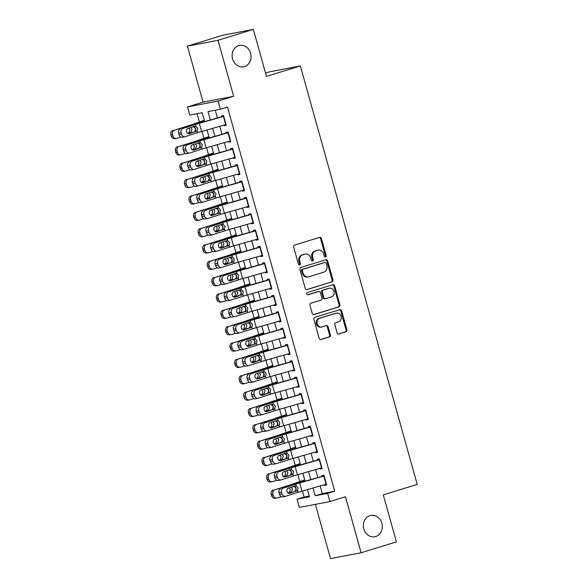 <?xml version="1.0" encoding="UTF-8"?>
<svg xmlns="http://www.w3.org/2000/svg" width="588" height="588" viewBox="0 0 588 588"><rect width="100%" height="100%" fill="white"/><g stroke="black" fill="none" stroke-linecap="round" stroke-linejoin="round"><path stroke-width="0.88" d="M325.524 257.022A1.169 1.014 79.2 0 0 326.178 255.604L321.423 238.552A1.668 1.448 79.2 0 0 319.585 237.376L294.632 245.078A1.668 1.448 79.2 0 0 293.691 247.107L298.454 264.159A1.169 1.014 79.2 0 0 300.394 263.556L299.777 261.351A5.336 4.638 79.2 0 1 302.783 254.847L304.863 254.207A5.336 4.638 79.2 0 1 305.29 254.097A5.336 4.638 79.2 0 1 310.729 257.97L311.346 260.175A1.169 1.014 79.2 0 0 313.286 259.58L312.669 257.375A5.336 4.638 79.2 0 1 315.675 250.87L317.755 250.231A5.336 4.638 79.2 0 1 318.189 250.12A5.336 4.638 79.2 0 1 323.62 253.994L324.238 256.199A1.169 1.014 79.2 0 0 325.524 257.022M324.995 257.022A1.169 1.014 79.2 0 0 325.355 255.758L320.592 238.713A1.668 1.448 79.2 0 0 319.24 237.486M299.211 264.975A1.169 1.014 79.2 0 0 299.564 263.718L298.954 261.506L299.777 261.351M312.103 260.999A1.169 1.014 79.2 0 0 312.463 259.734L311.846 257.529L312.669 257.375M369.911 515.595A10.871 9.445 79.2 0 0 363.656 528.34A10.871 9.445 79.2 0 0 374.872 536.741A10.871 9.445 79.2 0 0 375.747 536.521A10.871 9.445 79.2 0 0 381.994 523.776A10.871 9.445 79.2 0 0 370.785 515.375A10.871 9.445 79.2 0 0 369.911 515.595M238.691 45.636A10.871 9.445 79.2 0 0 232.444 58.381A10.871 9.445 79.2 0 0 243.653 66.775A10.871 9.445 79.2 0 0 244.534 66.562A10.871 9.445 79.2 0 0 250.782 53.817A10.871 9.445 79.2 0 0 239.573 45.416A10.871 9.445 79.2 0 0 238.691 45.636M337.115 332.786A1.668 1.448 79.2 0 0 338.953 333.962L345.95 331.801A1.668 1.448 79.2 0 0 346.891 329.772L341.599 310.839A1.668 1.448 79.2 0 0 339.768 309.663L314.815 317.358A1.668 1.448 79.2 0 0 313.874 319.394L319.159 338.32A1.668 1.448 79.2 0 0 320.997 339.504L329.449 336.895A1.668 1.448 79.2 0 0 330.39 334.859L328.126 326.759A1.668 1.448 79.2 0 0 326.296 325.583L322.099 326.877A4.461 3.873 79.2 0 1 321.739 326.965A4.461 3.873 79.2 0 1 317.138 323.518A4.461 3.873 79.2 0 1 319.703 318.292L336.13 313.22A4.461 3.873 79.2 0 1 336.49 313.132A4.461 3.873 79.2 0 1 341.091 316.579A4.461 3.873 79.2 0 1 338.526 321.805L335.792 322.65A1.668 1.448 79.2 0 0 334.851 324.686L337.115 332.786M320.181 485.945L322.312 493.575L334.719 491.208L327.656 493.383L329.941 501.557L299.343 507.407L297.065 499.234L309.464 496.86L307.436 489.584M253.332 29.4L218.023 40.293L187.432 46.136L222.742 35.243L253.332 29.4L266.46 76.396L300.358 65.937L417.193 484.409L383.295 494.868L396.415 541.864L361.106 552.757L345.472 496.764L329.941 501.557M187.432 46.136L203.066 102.128L233.656 96.278L218.023 40.293M233.656 96.278L218.119 101.07L220.404 109.243L207.998 111.617L210.335 119.981M334.719 491.208L227.468 107.067L220.404 109.243M332.014 281.902A1.668 1.448 79.2 0 0 332.955 279.873L327.67 260.94A1.668 1.448 79.2 0 0 325.833 259.756L300.88 267.459A1.668 1.448 79.2 0 0 299.946 269.488L305.231 288.421A1.668 1.448 79.2 0 0 307.061 289.597L331.191 282.064A1.668 1.448 79.2 0 0 332.132 280.028L326.84 261.094A1.668 1.448 79.2 0 0 325.487 259.867M334.638 285.886L339.923 304.819A1.668 1.448 79.2 0 1 338.982 306.855L314.029 314.551A1.668 1.448 79.2 0 1 312.199 313.375L309.935 305.268A1.668 1.448 79.2 0 1 310.868 303.239L320.989 300.115A1.668 1.448 79.2 0 0 321.93 298.087L320.431 292.706A1.668 1.448 79.2 0 0 318.593 291.53L308.061 294.786A1.169 1.014 79.2 0 1 307.428 292.537L332.801 284.71A1.668 1.448 79.2 0 1 334.638 285.886L333.808 286.047L339.092 304.981L339.923 304.819M315.366 504.342L330.515 558.6L361.106 552.757M224.013 125.119L224.197 125.773L226.262 125.376L223.521 115.571L221.456 115.961L221.727 116.946M228.578 141.465L228.761 142.12L230.827 141.723L228.085 131.918L226.02 132.307L226.292 133.292M233.142 157.812L233.326 158.466L235.391 158.069L232.65 148.264L230.584 148.654L230.856 149.639M237.706 174.158L237.89 174.812L239.955 174.416L237.214 164.611L235.149 165L235.421 165.985M242.271 190.505L242.447 191.159L244.52 190.762L241.778 180.957L239.713 181.347L239.985 182.331M246.835 206.851L247.011 207.505L249.084 207.108L246.343 197.303L244.277 197.693L244.549 198.678M251.399 223.197L251.576 223.852L253.649 223.455L250.907 213.65L248.842 214.039L249.114 215.024M255.956 239.544L256.14 240.198L258.213 239.801L255.471 229.996L253.406 230.386L253.678 231.371M260.521 255.89L260.704 256.544L262.777 256.147L260.036 246.343L257.97 246.732L258.242 247.717M265.085 272.237L265.269 272.891L267.342 272.494L264.6 262.689L262.535 263.079L262.807 264.063M269.649 288.583L269.833 289.237L271.899 288.84L269.164 279.035L267.099 279.425L267.371 280.41M274.214 304.929L274.398 305.584L276.463 305.187L273.729 295.382L271.663 295.771L271.935 296.756M278.778 321.276L278.962 321.93L281.027 321.533L278.293 311.728L276.228 312.118L276.5 313.103M283.342 337.622L283.526 338.276L285.592 337.88L282.857 328.075L280.785 328.464L281.064 329.449M287.907 353.969L288.091 354.623L290.156 354.226L287.422 344.421L285.349 344.811L285.628 345.795M292.471 370.315L292.655 370.969L294.72 370.572L291.986 360.767L289.913 361.157L290.193 362.142M297.036 386.661L297.219 387.316L299.285 386.919L296.55 377.114L294.478 377.503L294.757 378.488M301.6 403.008L301.784 403.662L303.849 403.265L301.115 393.46L299.042 393.85L299.321 394.835M306.164 419.354L306.348 420.008L308.413 419.611L305.679 409.807L303.606 410.196L303.878 411.181M310.729 435.701L310.912 436.355L312.978 435.958L310.236 426.153L308.171 426.543L308.443 427.527M315.293 452.047L315.477 452.701L317.542 452.304L314.8 442.499L312.735 442.889L313.007 443.874M319.857 468.393L320.041 469.048L322.106 468.651L319.365 458.846L317.299 459.235L317.571 460.22M215.281 110.221L217.442 117.953M219.78 126.324L222.007 134.299M224.337 142.671L226.571 150.646M228.901 159.017L231.128 166.992M233.465 175.364L235.692 183.338M238.03 191.71L240.257 199.685M242.594 208.056L244.821 216.031M247.158 224.403L249.386 232.378M251.723 240.749L253.95 248.724M256.287 257.096L258.514 265.07M260.851 273.442L263.079 281.417M265.416 289.788L267.643 297.763M269.98 306.135L272.207 314.11M274.545 322.481L276.772 330.456M279.109 338.828L281.336 346.802M283.673 355.174L285.9 363.149M288.238 371.52L290.465 379.495M292.802 387.867L295.029 395.842M297.366 404.213L299.593 412.188M301.931 420.56L304.158 428.534M306.495 436.906L308.722 444.881M311.059 453.252L313.286 461.227M315.624 469.599L317.851 477.574M324.422 484.74L324.605 485.394L326.671 484.997L323.929 475.192L321.864 475.582L322.136 476.567M197.09 113.697L199.398 121.973M202.029 131.381L203.963 138.32M206.594 147.728L208.527 154.666M211.158 164.074L213.091 171.012M215.722 180.42L217.656 187.359M220.287 196.767L222.22 203.705M224.844 213.113L226.784 220.052M229.408 229.46L231.349 236.398M233.973 245.806L235.913 252.744M238.537 262.152L240.477 269.091M243.101 278.499L245.042 285.437M247.666 294.845L249.606 301.784M252.23 311.192L254.17 318.13M256.794 327.538L258.735 334.476M261.359 343.884L263.299 350.823M265.923 360.231L267.856 367.169M270.487 376.577L272.42 383.516M275.052 392.924L276.985 399.862M279.616 409.27L281.549 416.208M284.18 425.616L286.113 432.555M288.745 441.963L290.678 448.901M293.309 458.309L295.242 465.248M297.873 474.656L299.806 481.594M302.438 491.002L304.128 497.051L309.244 496.074M300.358 65.937L269.76 71.787L265.533 73.088M304.128 497.051L297.065 499.234M204.69 121.591L202.213 112.72L189.806 115.094L187.528 106.92L218.119 101.07M203.066 102.128L187.528 106.92M313.081 487.966L315.256 495.757L327.656 493.383M212.672 128.346L214.899 136.328M217.237 144.692L219.464 152.674M221.801 161.038L224.028 169.021M226.365 177.385L228.592 185.367M230.93 193.731L233.157 201.713M235.494 210.078L237.721 218.06M240.058 226.424L242.285 234.406M244.623 242.77L246.85 250.753M249.187 259.117L251.414 267.099M253.744 275.463L255.978 283.445M258.308 291.81L260.535 299.792M262.873 308.156L265.1 316.138M267.437 324.502L269.664 332.485M272.001 340.849L274.228 348.831M276.566 357.195L278.793 365.177M281.13 373.542L283.357 381.524M285.695 389.888L287.922 397.87M290.259 406.235L292.486 414.217M294.823 422.581L297.05 430.563M299.388 438.927L301.615 446.909M303.952 455.274L306.179 463.256M308.516 471.62L310.743 479.602M305.099 481.212L302.871 473.237M300.534 464.865L298.307 456.891M295.97 448.519L293.743 440.544M291.405 432.173L289.178 424.191M286.841 415.826L284.614 407.844M282.277 399.48L280.05 391.498M277.712 383.133L275.485 375.151M273.148 366.787L270.921 358.805M268.584 350.441L266.357 342.459M264.019 334.094L261.792 326.112M259.455 317.748L257.228 309.766M254.891 301.401L252.664 293.419M250.326 285.055L248.099 277.073M245.762 268.709L243.535 260.727M241.198 252.362L238.971 244.38M236.633 236.016L234.406 228.034M232.069 219.669L229.842 211.687M227.505 203.323L225.278 195.341M222.94 186.977L220.713 178.995M218.376 170.63L216.149 162.648M213.819 154.284L211.584 146.302M209.254 137.937L207.027 129.955M322.312 493.575L315.256 495.757M224.197 125.773L226.196 125.156M228.761 142.12L230.761 141.502M233.326 158.466L235.325 157.849M237.89 174.812L239.889 174.195M242.447 191.159L244.454 190.541M247.011 207.505L249.018 206.888M251.576 223.852L253.582 223.234M256.14 240.198L258.147 239.581M260.704 256.544L262.711 255.927M265.269 272.891L267.275 272.273M269.833 289.237L271.84 288.62M274.398 305.584L276.404 304.966M278.962 321.93L280.968 321.313M283.526 338.276L285.533 337.659M288.091 354.623L290.097 354.005M292.655 370.969L294.661 370.352M297.219 387.316L299.226 386.698M301.784 403.662L303.79 403.045M306.348 420.008L308.355 419.391M310.912 436.355L312.919 435.737M315.477 452.701L317.483 452.084M320.041 469.048L322.04 468.43M324.605 485.394L326.605 484.777M318.189 250.12L317.358 250.282A5.336 4.638 79.2 0 0 316.925 250.385L317.755 250.231M311.846 257.529A5.336 4.638 79.2 0 1 314.845 251.025L316.925 250.385M305.29 254.097L304.466 254.259A5.336 4.638 79.2 0 0 304.033 254.361L304.863 254.207M298.954 261.506A5.336 4.638 79.2 0 1 301.953 255.008L304.033 254.361M306.583 289.649L331.191 282.064M326.222 263.299A1.169 1.014 79.2 0 0 324.936 262.476L303.033 269.231A1.169 1.014 79.2 0 0 302.379 270.656L303.026 272.986A5.336 4.638 79.2 0 0 308.465 276.86A5.336 4.638 79.2 0 0 308.898 276.75L323.87 272.134A5.336 4.638 79.2 0 0 326.869 265.629L326.222 263.299M324.304 262.601A1.169 1.014 79.2 0 0 324.113 262.638L324.936 262.476M308.465 276.86L307.634 277.014A5.336 4.638 79.2 0 1 302.203 273.141L301.548 270.818A1.169 1.014 79.2 0 1 302.203 269.392L324.113 262.638M313.551 314.602L338.159 307.01A1.668 1.448 79.2 0 0 339.092 304.981M318.042 291.641A1.668 1.448 79.2 0 0 317.77 291.692L307.656 294.809M331.492 296.874A4.461 3.873 79.2 0 0 334.058 291.648A4.461 3.873 79.2 0 0 329.456 288.201A4.461 3.873 79.2 0 0 329.096 288.296L323.312 290.075A1.668 1.448 79.2 0 0 322.371 292.111L323.87 297.484A1.668 1.448 79.2 0 0 325.708 298.66L331.492 296.874M329.456 288.201L328.633 288.363A4.461 3.873 79.2 0 0 328.273 288.451L329.096 288.296M324.877 298.822A1.668 1.448 79.2 0 1 323.047 297.646L321.54 292.265A1.668 1.448 79.2 0 1 322.481 290.237L328.273 288.451M333.808 286.047A1.668 1.448 79.2 0 0 332.455 284.82M336.49 313.132L335.667 313.286A4.461 3.873 79.2 0 0 335.307 313.382L336.13 313.22M321.739 326.965L320.916 327.119A4.461 3.873 79.2 0 1 316.315 323.679A4.461 3.873 79.2 0 1 318.88 318.446L335.307 313.382M320.511 339.555L328.626 337.049A1.668 1.448 79.2 0 0 329.567 335.02L327.303 326.913A1.668 1.448 79.2 0 0 325.95 325.686M338.467 334.013L345.127 331.963A1.668 1.448 79.2 0 0 346.06 329.927L340.775 310.993A1.668 1.448 79.2 0 0 339.423 309.766M204.315 120.261L190.784 124.965A8.497 0.404 164.4 0 1 187.432 126.03L174.511 130.139A3.396 3.138 81 0 0 172.416 134.314L170.807 134.571A3.396 3.138 -99 0 1 172.901 130.396M204.404 120.584L194.069 124.171A12.745 0.603 164.4 0 1 189.035 125.781L174.511 130.139M180.935 137.07L176.797 138.312A3.396 3.138 81 0 1 176.415 138.4L174.805 138.658A3.396 3.138 -99 0 1 171.262 136.203L170.807 134.571M190.784 127.574L192.063 129.286L190.894 132.432L187.498 133.278M171.262 136.203L172.872 135.953L172.416 134.314M172.872 135.953A3.396 3.138 81 0 0 176.415 138.4M187.719 133.439L190.453 132.616M178.833 133.777A2.72 2.514 -99 0 1 178.561 132.748M188.182 133.072L189.218 132.447L189.828 129.735L188.807 128.199M226.027 124.538L201.581 131.514A8.497 0.404 -15.6 0 0 197.634 132.697L185.11 136.673A3.396 2.72 78 0 1 184.897 136.732A3.396 2.72 78 0 1 181.596 134.233L181.141 132.594L178.649 133.123L179.105 134.755L181.596 134.233M221.676 116.747L198.781 123.274A12.745 0.603 -15.6 0 0 192.857 125.046L182.824 128.5A3.396 2.72 78 0 0 181.141 132.594M223.749 116.365L199.303 123.34A8.497 0.404 -15.6 0 0 195.348 124.524L182.824 128.5M188.425 133.755L194.716 131.705L195.804 128.574L193.283 126.567M178.649 133.123A3.396 2.72 -102 0 1 180.332 129.029M182.611 137.202A3.396 2.72 -102 0 1 182.405 137.261A3.396 2.72 -102 0 1 179.105 134.755M194.797 126.295L195.841 126.28L197.693 128.235L197.142 130.933L189.365 133.719A2.72 2.176 -102 0 1 189.204 133.763A2.72 2.176 -102 0 1 186.565 131.763A2.72 2.176 -102 0 1 187.91 128.485L195.025 126.244M208.88 136.607L195.348 141.311A8.497 0.404 164.4 0 1 191.997 142.377L179.075 146.486A3.396 3.138 81 0 0 176.981 150.66L175.371 150.918A3.396 3.138 -99 0 1 177.466 146.743M208.968 136.93L198.634 140.517A12.745 0.603 164.4 0 1 193.599 142.127L179.075 146.486M185.499 153.417L181.361 154.659A3.396 3.138 81 0 1 180.979 154.747L179.369 155.004A3.396 3.138 -99 0 1 175.827 152.549L175.371 150.918M195.341 143.92L196.627 145.633L195.459 148.779L192.063 149.624M175.827 152.549L177.436 152.299L176.981 150.66M177.436 152.299A3.396 3.138 81 0 0 180.979 154.747M192.283 149.786L195.018 148.962M183.397 150.124A2.72 2.514 -99 0 1 183.125 149.095M192.746 149.418L193.783 148.793L194.393 146.081L193.371 144.545M213.444 152.953L199.913 157.657A8.497 0.404 164.4 0 1 196.554 158.723L183.64 162.832A3.396 3.138 81 0 0 181.545 167.007L179.935 167.264A3.396 3.138 -99 0 1 182.03 163.089M213.532 153.277L203.198 156.864A12.745 0.603 164.4 0 1 198.163 158.473L183.64 162.832M190.064 169.763L185.926 171.005A3.396 3.138 81 0 1 185.543 171.093L183.934 171.351A3.396 3.138 -99 0 1 180.391 168.896L179.935 167.264M199.905 160.267L201.192 161.979L200.023 165.125L196.627 165.97M180.391 168.896L182.001 168.646L181.545 167.007M182.001 168.646A3.396 3.138 81 0 0 185.543 171.093M196.848 166.132L199.582 165.309M187.962 166.47A2.72 2.514 -99 0 1 187.69 165.441M197.311 165.765L198.347 165.14L198.957 162.428L197.936 160.892M218.008 169.3L204.477 174.004A8.497 0.404 164.4 0 1 201.118 175.07L188.204 179.178A3.396 3.138 81 0 0 186.109 183.353L184.5 183.61A3.396 3.138 -99 0 1 186.594 179.436M218.097 169.623L207.762 173.21A12.745 0.603 164.4 0 1 202.728 174.82L188.204 179.178M194.628 186.109L190.49 187.351A3.396 3.138 81 0 1 190.108 187.44L188.498 187.697A3.396 3.138 -99 0 1 184.955 185.242L184.5 183.61M204.47 176.613L205.756 178.326L204.587 181.471L201.192 182.317M184.955 185.242L186.565 184.992L186.109 183.353M186.565 184.992A3.396 3.138 81 0 0 190.108 187.44M201.405 182.478L204.146 181.655M192.526 182.817A2.72 2.514 -99 0 1 192.254 181.788M201.875 182.111L202.911 181.486L203.521 178.774L202.5 177.238M222.573 185.646L209.041 190.35A8.497 0.404 164.4 0 1 205.682 191.416L192.768 195.525A3.396 3.138 81 0 0 190.674 199.7L189.064 199.957A3.396 3.138 -99 0 1 191.159 195.782M222.661 185.97L212.327 189.556A12.745 0.603 164.4 0 1 207.292 191.166L192.768 195.525M199.185 202.456L195.047 203.698A3.396 3.138 81 0 1 194.672 203.786L193.062 204.043A3.396 3.138 -99 0 1 189.52 201.588L189.064 199.957M209.034 192.96L210.32 194.672L209.152 197.818L205.756 198.663M189.52 201.588L191.129 201.339L190.674 199.7M191.129 201.339A3.396 3.138 81 0 0 194.672 203.786M205.969 198.825L208.711 198.002M197.09 199.163A2.72 2.514 -99 0 1 196.818 198.134M206.439 198.457L207.476 197.833L208.086 195.12L207.064 193.584M230.592 140.885L206.145 147.86A8.497 0.404 -15.6 0 0 202.199 149.043L189.674 153.02A3.396 2.72 78 0 1 189.461 153.078A3.396 2.72 78 0 1 186.161 150.579L185.705 148.94L183.213 149.47L183.669 151.101L186.161 150.579M226.24 133.094L203.345 139.621A12.745 0.603 -15.6 0 0 197.421 141.392L187.388 144.846A3.396 2.72 78 0 0 185.705 148.94M228.313 132.712L203.867 139.687A8.497 0.404 -15.6 0 0 199.913 140.87L187.388 144.846M192.989 150.102L199.281 148.051L200.368 144.92L197.847 142.913M183.213 149.47A3.396 2.72 -102 0 1 184.897 145.376M187.175 153.549A3.396 2.72 -102 0 1 186.969 153.608A3.396 2.72 -102 0 1 183.669 151.101M199.361 142.641L200.405 142.627L202.257 144.582L201.706 147.279L193.93 150.065A2.72 2.176 -102 0 1 193.768 150.109A2.72 2.176 -102 0 1 191.129 148.11A2.72 2.176 -102 0 1 192.474 144.832L199.582 142.59M235.156 157.231L210.71 164.206A8.497 0.404 -15.6 0 0 206.763 165.39L194.238 169.366A3.396 2.72 78 0 1 194.025 169.425A3.396 2.72 78 0 1 190.725 166.926L190.269 165.287L187.778 165.816L188.234 167.455L190.725 166.926M230.805 149.44L207.909 155.967A12.745 0.603 -15.6 0 0 201.985 157.738L191.953 161.193A3.396 2.72 78 0 0 190.269 165.287M232.877 149.058L208.424 156.033A8.497 0.404 -15.6 0 0 204.477 157.216L191.953 161.193M197.553 166.448L203.845 164.397L204.925 161.266L202.404 159.26M187.778 165.816A3.396 2.72 -102 0 1 189.461 161.722M191.739 169.895A3.396 2.72 -102 0 1 191.534 169.954A3.396 2.72 -102 0 1 188.234 167.455M203.926 158.988L204.969 158.973L206.822 160.928L206.27 163.626L198.494 166.411A2.72 2.176 -102 0 1 198.332 166.455A2.72 2.176 -102 0 1 195.686 164.456A2.72 2.176 -102 0 1 197.039 161.178L204.146 158.936M239.72 173.578L215.274 180.553A8.497 0.404 -15.6 0 0 211.327 181.736L198.803 185.712A3.396 2.72 78 0 1 198.59 185.771A3.396 2.72 78 0 1 195.289 183.272L194.834 181.633L192.342 182.162L192.798 183.801L195.289 183.272M235.369 165.787L212.474 172.313A12.745 0.603 -15.6 0 0 206.55 174.085L196.517 177.539A3.396 2.72 78 0 0 194.834 181.633M237.442 165.404L212.988 172.38A8.497 0.404 -15.6 0 0 209.041 173.563L196.517 177.539M202.118 182.794L208.409 180.744L209.49 177.613L206.969 175.606M192.342 182.162A3.396 2.72 -102 0 1 194.025 178.068M196.304 186.242A3.396 2.72 -102 0 1 196.098 186.3A3.396 2.72 -102 0 1 192.798 183.801M208.49 175.334L209.534 175.32L211.386 177.275L210.835 179.972L203.058 182.758A2.72 2.176 -102 0 1 202.897 182.802A2.72 2.176 -102 0 1 200.251 180.803A2.72 2.176 -102 0 1 201.603 177.525L208.711 175.283M244.285 189.924L219.839 196.899A8.497 0.404 -15.6 0 0 215.884 198.083L203.367 202.059A3.396 2.72 78 0 1 203.154 202.118A3.396 2.72 78 0 1 199.854 199.619L199.398 197.98L196.906 198.509L197.362 200.148L199.854 199.619M239.933 182.133L217.038 188.66A12.745 0.603 -15.6 0 0 211.114 190.431L201.081 193.886A3.396 2.72 78 0 0 199.398 197.98M242.006 181.751L217.553 188.726A8.497 0.404 -15.6 0 0 213.606 189.909L201.081 193.886M206.682 199.141L212.974 197.09L214.054 193.959L211.533 191.953M196.906 198.509A3.396 2.72 -102 0 1 198.59 194.415M200.868 202.588A3.396 2.72 -102 0 1 200.662 202.647A3.396 2.72 -102 0 1 197.362 200.148M213.054 191.681L214.098 191.666L215.95 193.621L215.399 196.319L207.623 199.104A2.72 2.176 -102 0 1 207.461 199.148A2.72 2.176 -102 0 1 204.815 197.149A2.72 2.176 -102 0 1 206.16 193.871L213.275 191.629M227.137 201.993L213.606 206.697A8.497 0.404 164.4 0 1 210.247 207.762L197.333 211.871A3.396 3.138 81 0 0 195.238 216.046L193.628 216.303A3.396 3.138 -99 0 1 195.723 212.128M227.225 202.316L216.891 205.903A12.745 0.603 164.4 0 1 211.856 207.513L197.333 211.871M203.749 218.802L199.611 220.044A3.396 3.138 81 0 1 199.236 220.132L197.627 220.39A3.396 3.138 -99 0 1 194.084 217.935L193.628 216.303M213.598 209.306L214.885 211.019L213.716 214.164L210.32 215.01M194.084 217.935L195.694 217.685L195.238 216.046M195.694 217.685A3.396 3.138 81 0 0 199.236 220.132M210.533 215.171L213.275 214.348M201.655 215.509A2.72 2.514 -99 0 1 201.383 214.48M211.004 214.804L212.04 214.179L212.65 211.467L211.629 209.931M248.849 206.27L224.403 213.246A8.497 0.404 -15.6 0 0 220.449 214.429L207.924 218.405A3.396 2.72 78 0 1 207.718 218.464A3.396 2.72 78 0 1 204.418 215.965L203.963 214.326L201.471 214.855L201.927 216.494L204.418 215.965M244.498 198.479L221.602 205.006A12.745 0.603 -15.6 0 0 215.678 206.778L205.646 210.232A3.396 2.72 78 0 0 203.963 214.326M246.563 198.097L222.117 205.072A8.497 0.404 -15.6 0 0 218.17 206.256L205.646 210.232M211.246 215.487L217.538 213.437L218.618 210.306L216.097 208.299M201.471 214.855A3.396 2.72 -102 0 1 203.154 210.761M205.433 218.934A3.396 2.72 -102 0 1 205.227 218.993A3.396 2.72 -102 0 1 201.927 216.494M217.619 208.027L218.662 208.012L220.515 209.967L219.963 212.665L212.187 215.451A2.72 2.176 -102 0 1 212.018 215.495A2.72 2.176 -102 0 1 209.379 213.495A2.72 2.176 -102 0 1 210.724 210.217L217.839 207.976M231.701 218.339L218.17 223.043A8.497 0.404 164.4 0 1 214.811 224.109L201.897 228.218A3.396 3.138 81 0 0 199.802 232.392L198.193 232.65A3.396 3.138 -99 0 1 200.287 228.475M231.79 218.662L221.456 222.249A12.745 0.603 164.4 0 1 216.421 223.859L201.897 228.218M208.314 235.149L204.176 236.391A3.396 3.138 81 0 1 203.801 236.479L202.191 236.736A3.396 3.138 -99 0 1 198.648 234.281L198.193 232.65M218.163 225.652L219.449 227.365L218.28 230.511L214.885 231.356M198.648 234.281L200.258 234.031L199.802 232.392M200.258 234.031A3.396 3.138 81 0 0 203.801 236.479M215.098 231.518L217.839 230.694M206.219 231.856A2.72 2.514 -99 0 1 205.947 230.827M215.568 231.15L216.605 230.525L217.215 227.813L216.193 226.277M253.413 222.617L228.967 229.592A8.497 0.404 -15.6 0 0 225.013 230.775L212.489 234.752A3.396 2.72 78 0 1 212.283 234.81A3.396 2.72 78 0 1 208.983 232.311L208.527 230.672L206.035 231.202L206.491 232.841L208.983 232.311M249.062 214.826L226.167 221.353A12.745 0.603 -15.6 0 0 220.243 223.124L210.21 226.578A3.396 2.72 78 0 0 208.527 230.672M251.127 214.444L226.681 221.419A8.497 0.404 -15.6 0 0 222.734 222.602L210.21 226.578M215.811 231.834L222.102 229.783L223.183 226.652L220.662 224.645M206.035 231.202A3.396 2.72 -102 0 1 207.718 227.108M209.997 235.281A3.396 2.72 -102 0 1 209.791 235.34A3.396 2.72 -102 0 1 206.491 232.841M222.183 224.373L223.227 224.359L225.079 226.314L224.528 229.011L216.751 231.797A2.72 2.176 -102 0 1 216.582 231.841A2.72 2.176 -102 0 1 213.944 229.842A2.72 2.176 -102 0 1 215.289 226.564L222.404 224.322M236.266 234.685L222.734 239.389A8.497 0.404 164.4 0 1 219.375 240.455L206.461 244.564A3.396 3.138 81 0 0 204.367 248.739L202.757 248.996A3.396 3.138 -99 0 1 204.852 244.821M236.354 235.009L226.02 238.596A12.745 0.603 164.4 0 1 220.985 240.205L206.461 244.564M212.878 251.495L208.74 252.737A3.396 3.138 81 0 1 208.365 252.825L206.756 253.083A3.396 3.138 -99 0 1 203.213 250.628L202.757 248.996M222.727 241.999L224.013 243.711L222.845 246.857L219.449 247.702M203.213 250.628L204.822 250.378L204.367 248.739M204.822 250.378A3.396 3.138 81 0 0 208.365 252.825M219.662 247.864L222.404 247.041M210.783 248.209A2.72 2.514 -99 0 1 210.511 247.173M220.132 247.497L221.169 246.872L221.779 244.16L220.757 242.624M257.978 238.963L233.532 245.938A8.497 0.404 -15.6 0 0 229.577 247.122L217.053 251.098A3.396 2.72 78 0 1 216.847 251.157A3.396 2.72 78 0 1 213.547 248.658L213.091 247.019L210.6 247.548L211.055 249.187L213.547 248.658M253.626 231.172L230.731 237.699A12.745 0.603 -15.6 0 0 224.807 239.47L214.774 242.925A3.396 2.72 78 0 0 213.091 247.019M255.692 230.79L231.246 237.765A8.497 0.404 -15.6 0 0 227.299 238.949L214.774 242.925M220.375 248.18L226.659 246.129L227.747 242.998L225.226 240.992M210.6 247.548A3.396 2.72 -102 0 1 212.283 243.454M214.561 251.627A3.396 2.72 -102 0 1 214.355 251.686A3.396 2.72 -102 0 1 211.055 249.187M226.748 240.72L227.791 240.705L229.643 242.66L229.085 245.358L221.316 248.143A2.72 2.176 -102 0 1 221.147 248.187A2.72 2.176 -102 0 1 218.508 246.188A2.72 2.176 -102 0 1 219.853 242.91L226.968 240.668M240.83 251.032L227.299 255.736A8.497 0.404 164.4 0 1 223.94 256.802L211.026 260.91A3.396 3.138 81 0 0 208.931 265.085L207.321 265.342A3.396 3.138 -99 0 1 209.416 261.168M240.918 251.355L230.584 254.942A12.745 0.603 164.4 0 1 225.549 256.552L211.026 260.91M217.442 267.841L213.304 269.084A3.396 3.138 81 0 1 212.929 269.172L211.32 269.429A3.396 3.138 -99 0 1 207.777 266.974L207.321 265.342M227.291 258.345L228.578 260.058L227.409 263.204L224.013 264.049M207.777 266.974L209.387 266.724L208.931 265.085M209.387 266.724A3.396 3.138 81 0 0 212.929 269.172M224.226 264.21L226.968 263.387M215.348 264.556A2.72 2.514 -99 0 1 215.076 263.52M224.697 263.843L225.733 263.218L226.343 260.506L225.322 258.97M262.542 255.31L238.096 262.285A8.497 0.404 -15.6 0 0 234.142 263.468L221.617 267.444A3.396 2.72 78 0 1 221.411 267.503A3.396 2.72 78 0 1 218.111 265.004L217.656 263.365L215.164 263.894L215.62 265.533L218.111 265.004M258.191 247.519L235.296 254.045A12.745 0.603 -15.6 0 0 229.371 255.817L219.339 259.271A3.396 2.72 78 0 0 217.656 263.365M260.256 247.136L235.81 254.112A8.497 0.404 -15.6 0 0 231.863 255.295L219.339 259.271M224.939 264.526L231.224 262.476L232.311 259.345L229.79 257.338M215.164 263.894A3.396 2.72 -102 0 1 216.847 259.8M219.126 267.974A3.396 2.72 -102 0 1 218.92 268.032A3.396 2.72 -102 0 1 215.62 265.533M231.312 257.066L232.356 257.052L234.208 259.007L233.649 261.704L225.88 264.49A2.72 2.176 -102 0 1 225.711 264.534A2.72 2.176 -102 0 1 223.072 262.535A2.72 2.176 -102 0 1 224.418 259.257L231.532 257.015M245.394 267.378L231.856 272.082A8.497 0.404 164.4 0 1 228.504 273.148L215.59 277.257A3.396 3.138 81 0 0 213.488 281.431L211.886 281.689A3.396 3.138 -99 0 1 213.981 277.514M245.483 267.702L235.141 271.288A12.745 0.603 164.4 0 1 230.114 272.898L215.59 277.257M222.007 284.188L217.869 285.43A3.396 3.138 81 0 1 217.494 285.518L215.884 285.775A3.396 3.138 -99 0 1 212.341 283.32L211.886 281.689M231.856 274.692L233.142 276.404L231.973 279.55L228.578 280.395M212.341 283.32L213.951 283.071L213.488 281.431M213.951 283.071A3.396 3.138 81 0 0 217.494 285.518M228.791 280.557L231.532 279.734M219.912 280.902A2.72 2.514 -99 0 1 219.64 279.866M229.261 280.189L230.298 279.565L230.908 276.852L229.886 275.316M249.959 283.725L236.42 288.429A8.497 0.404 164.4 0 1 233.069 289.494L220.155 293.603A3.396 3.138 81 0 0 218.052 297.778L216.45 298.035A3.396 3.138 -99 0 1 218.545 293.86M250.047 284.048L239.706 287.635A12.745 0.603 164.4 0 1 234.678 289.245L220.155 293.603M226.571 300.534L222.433 301.776A3.396 3.138 81 0 1 222.058 301.864L220.449 302.122A3.396 3.138 -99 0 1 216.906 299.667L216.45 298.035M236.42 291.038L237.706 292.75L236.538 295.896L233.142 296.742M216.906 299.667L218.516 299.417L218.052 297.778M218.516 299.417A3.396 3.138 81 0 0 222.058 301.864M233.355 296.903L236.097 296.08M224.476 297.249A2.72 2.514 -99 0 1 224.204 296.212M233.826 296.536L234.862 295.911L235.465 293.199L234.45 291.663M254.523 300.071L240.984 304.775A8.497 0.404 164.4 0 1 237.633 305.848L224.719 309.95A3.396 3.138 81 0 0 222.617 314.124L221.014 314.382A3.396 3.138 -99 0 1 223.109 310.207M254.611 300.394L244.27 303.981A12.745 0.603 164.4 0 1 239.243 305.591L224.719 309.95M231.135 316.881L226.997 318.123A3.396 3.138 81 0 1 226.615 318.211L225.013 318.468A3.396 3.138 -99 0 1 221.47 316.013L221.014 314.382M240.984 307.384L242.271 309.097L241.102 312.243L237.706 313.088M221.47 316.013L223.072 315.763L222.617 314.124M223.072 315.763A3.396 3.138 81 0 0 226.615 318.211M237.919 313.25L240.661 312.426M229.041 313.595A2.72 2.514 -99 0 1 228.769 312.559M238.39 312.882L239.426 312.257L240.029 309.545L239.015 308.009M259.087 316.418L245.549 321.121A8.497 0.404 164.4 0 1 242.197 322.195L229.283 326.296A3.396 3.138 81 0 0 227.181 330.471L225.579 330.728A3.396 3.138 -99 0 1 227.674 326.553M259.176 316.741L248.834 320.328A12.745 0.603 164.4 0 1 243.807 321.937L229.283 326.296M235.7 333.227L231.562 334.469A3.396 3.138 81 0 1 231.18 334.557L229.577 334.815A3.396 3.138 -99 0 1 226.035 332.36L225.579 330.728M245.549 323.731L246.835 325.443L245.666 328.589L242.271 329.434M226.035 332.36L227.637 332.11L227.181 330.471M227.637 332.11A3.396 3.138 81 0 0 231.18 334.557M242.484 329.596L245.225 328.773M233.598 329.941A2.72 2.514 -99 0 1 233.333 328.905M242.947 329.229L243.991 328.604L244.593 325.892L243.579 324.356M263.652 332.764L250.113 337.468A8.497 0.404 164.4 0 1 246.762 338.541L233.848 342.642A3.396 3.138 81 0 0 231.745 346.817L230.136 347.074A3.396 3.138 -99 0 1 232.238 342.9M263.74 333.087L253.399 336.674A12.745 0.603 164.4 0 1 248.371 338.284L233.848 342.642M240.264 349.573L236.126 350.815A3.396 3.138 81 0 1 235.744 350.904L234.142 351.161A3.396 3.138 -99 0 1 230.599 348.706L230.136 347.074M250.113 340.077L251.399 341.79L250.231 344.935L246.835 345.781M230.599 348.706L232.201 348.456L231.745 346.817M232.201 348.456A3.396 3.138 81 0 0 235.744 350.904M247.048 345.942L249.79 345.119M238.162 346.288A2.72 2.514 -99 0 1 237.897 345.252M247.511 345.575L248.555 344.95L249.158 342.238L248.143 340.702M268.216 349.11L254.678 353.814A8.497 0.404 164.4 0 1 251.326 354.887L238.412 358.989A3.396 3.138 81 0 0 236.31 363.163L234.7 363.421A3.396 3.138 -99 0 1 236.802 359.246M268.304 349.434L257.963 353.021A12.745 0.603 164.4 0 1 252.936 354.63L238.412 358.989M244.829 365.92L240.69 367.162A3.396 3.138 81 0 1 240.308 367.25L238.706 367.507A3.396 3.138 -99 0 1 235.163 365.052L234.7 363.421M254.678 356.424L255.964 358.136L254.795 361.282L251.399 362.127M235.163 365.052L236.766 364.803L236.31 363.163M236.766 364.803A3.396 3.138 81 0 0 240.308 367.25M251.613 362.289L254.347 361.466M242.726 362.634A2.72 2.514 -99 0 1 242.462 361.598M252.076 361.921L253.119 361.297L253.722 358.584L252.708 357.048M272.773 365.457L259.242 370.161A8.497 0.404 164.4 0 1 255.89 371.234L242.976 375.335A3.396 3.138 81 0 0 240.874 379.51L239.265 379.767A3.396 3.138 -99 0 1 241.367 375.592M272.869 365.78L262.527 369.367A12.745 0.603 164.4 0 1 257.5 370.977L242.976 375.335M249.393 382.266L245.255 383.508A3.396 3.138 81 0 1 244.873 383.596L243.263 383.854A3.396 3.138 -99 0 1 239.72 381.399L239.265 379.767M259.242 372.77L260.528 374.483L259.359 377.628L255.964 378.474M239.72 381.399L241.33 381.149L240.874 379.51M241.33 381.149A3.396 3.138 81 0 0 244.873 383.596M256.177 378.635L258.911 377.812M247.291 378.981A2.72 2.514 -99 0 1 247.026 377.944M256.64 378.268L257.676 377.643L258.286 374.931L257.272 373.395M277.338 381.803L263.806 386.507A8.497 0.404 164.4 0 1 260.455 387.58L247.533 391.681A3.396 3.138 81 0 0 245.439 395.856L243.829 396.114A3.396 3.138 -99 0 1 245.931 391.939M277.433 382.126L267.092 385.713A12.745 0.603 164.4 0 1 262.064 387.323L247.533 391.681M253.957 398.613L249.819 399.855A3.396 3.138 81 0 1 249.437 399.943L247.827 400.2A3.396 3.138 -99 0 1 244.285 397.745L243.829 396.114M263.806 389.116L265.092 390.829L263.924 393.975L260.528 394.82M244.285 397.745L245.894 397.495L245.439 395.856M245.894 397.495A3.396 3.138 81 0 0 249.437 399.943M260.741 394.982L263.475 394.158M251.855 395.327A2.72 2.514 -99 0 1 251.59 394.291M261.204 394.614L262.241 393.989L262.851 391.277L261.836 389.741M281.902 398.15L268.371 402.853A8.497 0.404 164.4 0 1 265.019 403.927L252.098 408.028A3.396 3.138 81 0 0 250.003 412.203L248.393 412.46A3.396 3.138 -99 0 1 250.495 408.285M281.997 398.473L271.656 402.06A12.745 0.603 164.4 0 1 266.629 403.669L252.098 408.028M258.522 414.959L254.383 416.201A3.396 3.138 81 0 1 254.001 416.289L252.392 416.547A3.396 3.138 -99 0 1 248.849 414.092L248.393 412.46M268.371 405.463L269.657 407.175L268.481 410.321L265.092 411.166M248.849 414.092L250.459 413.842L250.003 412.203M250.459 413.842A3.396 3.138 81 0 0 254.001 416.289M265.306 411.328L268.04 410.505M256.419 411.673A2.72 2.514 -99 0 1 256.147 410.637M265.769 410.961L266.805 410.336L267.415 407.624L266.401 406.087M286.466 414.496L272.935 419.2A8.497 0.404 164.4 0 1 269.583 420.273L256.662 424.374A3.396 3.138 81 0 0 254.567 428.549L252.958 428.806A3.396 3.138 -99 0 1 255.06 424.632M286.562 414.819L276.22 418.406A12.745 0.603 164.4 0 1 271.193 420.016L256.662 424.374M263.086 431.305L258.948 432.548A3.396 3.138 81 0 1 258.566 432.636L256.956 432.893A3.396 3.138 -99 0 1 253.413 430.438L252.958 428.806M272.935 421.809L274.214 423.522L273.045 426.668L269.657 427.513M253.413 430.438L255.023 430.188L254.567 428.549M255.023 430.188A3.396 3.138 81 0 0 258.566 432.636M269.87 427.674L272.604 426.851M260.984 428.02A2.72 2.514 -99 0 1 260.712 426.984M270.333 427.307L271.369 426.682L271.979 423.97L270.965 422.434M291.031 430.842L277.499 435.546A8.497 0.404 164.4 0 1 274.148 436.619L261.226 440.721A3.396 3.138 81 0 0 259.132 444.895L257.522 445.153A3.396 3.138 -99 0 1 259.624 440.978M291.119 431.166L280.785 434.76A12.745 0.603 164.4 0 1 275.757 436.362L261.226 440.721M267.65 447.652L263.512 448.894A3.396 3.138 81 0 1 263.13 448.982L261.52 449.239A3.396 3.138 -99 0 1 257.978 446.784L257.522 445.153M277.499 438.156L278.778 439.868L277.609 443.014L274.214 443.859M257.978 446.784L259.587 446.535L259.132 444.895M259.587 446.535A3.396 3.138 81 0 0 263.13 448.982M274.434 444.021L277.168 443.198M265.548 444.366A2.72 2.514 -99 0 1 265.276 443.33M274.897 443.653L275.934 443.029L276.544 440.316L275.529 438.78M295.595 447.189L282.064 451.893A8.497 0.404 164.4 0 1 278.712 452.966L265.791 457.067A3.396 3.138 81 0 0 263.696 461.242L262.086 461.499A3.396 3.138 -99 0 1 264.181 457.324M295.683 447.512L285.349 451.106A12.745 0.603 164.4 0 1 280.314 452.709L265.791 457.067M272.215 463.998L268.077 465.24A3.396 3.138 81 0 1 267.694 465.329L266.085 465.586A3.396 3.138 -99 0 1 262.542 463.131L262.086 461.499M282.064 454.502L283.342 456.215L282.174 459.36L278.778 460.206M262.542 463.131L264.152 462.881L263.696 461.242M264.152 462.881A3.396 3.138 81 0 0 267.694 465.329M278.999 460.367L281.733 459.544M270.113 460.713A2.72 2.514 -99 0 1 269.841 459.676M279.462 460L280.498 459.375L281.108 456.663L280.094 455.127M267.106 271.656L242.66 278.631A8.497 0.404 -15.6 0 0 238.706 279.815L226.182 283.791A3.396 2.72 78 0 1 225.976 283.85A3.396 2.72 78 0 1 222.676 281.351L222.22 279.712L219.728 280.241L220.184 281.88L222.676 281.351M262.748 263.865L239.86 270.392A12.745 0.603 -15.6 0 0 233.936 272.163L223.903 275.618A3.396 2.72 78 0 0 222.22 279.712M264.82 263.483L240.374 270.458A8.497 0.404 -15.6 0 0 236.427 271.641L223.903 275.618M229.504 280.873L235.788 278.822L236.876 275.691L234.355 273.685M219.728 280.241A3.396 2.72 -102 0 1 221.411 276.147M223.69 284.32A3.396 2.72 -102 0 1 223.484 284.379A3.396 2.72 -102 0 1 220.184 281.88M235.869 273.413L236.92 273.398L238.772 275.353L238.214 278.05L230.445 280.836A2.72 2.176 -102 0 1 230.275 280.88A2.72 2.176 -102 0 1 227.637 278.881A2.72 2.176 -102 0 1 228.982 275.603L236.097 273.361M271.671 288.002L247.225 294.978A8.497 0.404 -15.6 0 0 243.27 296.161L230.746 300.137A3.396 2.72 78 0 1 230.54 300.196A3.396 2.72 78 0 1 227.24 297.697L226.784 296.058L224.293 296.587L224.748 298.226L227.24 297.697M267.312 280.211L244.424 286.738A12.745 0.603 -15.6 0 0 238.493 288.51L228.467 291.964A3.396 2.72 78 0 0 226.784 296.058M269.385 279.829L244.939 286.804A8.497 0.404 -15.6 0 0 240.992 287.988L228.467 291.964M234.068 297.219L240.352 295.169L241.44 292.038L238.919 290.031M224.293 296.587A3.396 2.72 -102 0 1 225.976 292.493M228.254 300.666A3.396 2.72 -102 0 1 228.048 300.725A3.396 2.72 -102 0 1 224.748 298.226M240.433 289.759L241.484 289.744L243.336 291.699L242.778 294.397L235.009 297.183A2.72 2.176 -102 0 1 234.84 297.227A2.72 2.176 -102 0 1 232.201 295.227A2.72 2.176 -102 0 1 233.546 291.949L240.661 289.708M276.235 304.349L251.789 311.324A8.497 0.404 -15.6 0 0 247.835 312.507L235.31 316.484A3.396 2.72 78 0 1 235.104 316.542A3.396 2.72 78 0 1 231.804 314.043L231.349 312.404L228.857 312.934L229.313 314.573L231.804 314.043M271.876 296.558L248.981 303.085A12.745 0.603 -15.6 0 0 243.057 304.856L233.032 308.31A3.396 2.72 78 0 0 231.349 312.404M273.949 296.176L249.503 303.151A8.497 0.404 -15.6 0 0 245.556 304.334L233.032 308.31M238.632 313.566L244.917 311.515L246.004 308.384L243.483 306.377M228.857 312.934A3.396 2.72 -102 0 1 230.533 308.84M232.819 317.013A3.396 2.72 -102 0 1 232.613 317.072A3.396 2.72 -102 0 1 229.313 314.573M244.998 306.105L246.049 306.091L247.901 308.046L247.342 310.743L239.573 313.529A2.72 2.176 -102 0 1 239.404 313.573A2.72 2.176 -102 0 1 236.766 311.574A2.72 2.176 -102 0 1 238.111 308.296L245.225 306.054M280.799 320.695L256.346 327.67A8.497 0.404 -15.6 0 0 252.399 328.854L239.875 332.83A3.396 2.72 78 0 1 239.669 332.889A3.396 2.72 78 0 1 236.369 330.39L235.913 328.751L233.421 329.28L233.877 330.919L236.369 330.39M276.441 312.904L253.546 319.431A12.745 0.603 -15.6 0 0 247.621 321.202L237.596 324.657A3.396 2.72 78 0 0 235.913 328.751M278.514 312.522L254.067 319.497A8.497 0.404 -15.6 0 0 250.12 320.68L237.596 324.657M243.197 329.912L249.481 327.861L250.569 324.73L248.048 322.724M233.421 329.28A3.396 2.72 -102 0 1 235.097 325.186M237.383 333.359A3.396 2.72 -102 0 1 237.177 333.418A3.396 2.72 -102 0 1 233.877 330.919M249.562 322.452L250.613 322.437L252.458 324.392L251.907 327.09L244.138 329.875A2.72 2.176 -102 0 1 243.969 329.919A2.72 2.176 -102 0 1 241.33 327.92A2.72 2.176 -102 0 1 242.675 324.642L249.79 322.4M285.364 337.042L260.91 344.017A8.497 0.404 -15.6 0 0 256.963 345.2L244.439 349.176A3.396 2.72 78 0 1 244.233 349.235A3.396 2.72 78 0 1 240.933 346.736L240.477 345.097L237.978 345.626L238.441 347.265L240.933 346.736M281.005 329.251L258.11 335.777A12.745 0.603 -15.6 0 0 252.186 337.549L242.16 341.003A3.396 2.72 78 0 0 240.477 345.097M283.078 328.868L258.632 335.844A8.497 0.404 -15.6 0 0 254.685 337.027L242.16 341.003M247.761 346.259L254.045 344.208L255.133 341.077L252.612 339.07M237.978 345.626A3.396 2.72 -102 0 1 239.661 341.532M241.947 349.706A3.396 2.72 -102 0 1 241.741 349.764A3.396 2.72 -102 0 1 238.441 347.265M254.126 338.798L255.17 338.784L257.022 340.739L256.471 343.436L248.702 346.222A2.72 2.176 -102 0 1 248.533 346.266A2.72 2.176 -102 0 1 245.894 344.267A2.72 2.176 -102 0 1 247.239 340.989L254.354 338.747M289.928 353.388L265.475 360.363A8.497 0.404 -15.6 0 0 261.528 361.546L249.003 365.523A3.396 2.72 78 0 1 248.797 365.582A3.396 2.72 78 0 1 245.497 363.083L245.042 361.444L242.543 361.973L243.006 363.612L245.497 363.083M285.57 345.597L262.674 352.124A12.745 0.603 -15.6 0 0 256.75 353.895L246.725 357.35A3.396 2.72 78 0 0 245.042 361.444M287.642 345.215L263.196 352.19A8.497 0.404 -15.6 0 0 259.249 353.373L246.725 357.35M252.326 362.605L258.61 360.554L259.698 357.423L257.176 355.417M242.543 361.973A3.396 2.72 -102 0 1 244.226 357.879M246.512 366.052A3.396 2.72 -102 0 1 246.299 366.111A3.396 2.72 -102 0 1 243.006 363.612M258.691 355.145L259.734 355.13L261.587 357.085L261.035 359.782L253.266 362.568A2.72 2.176 -102 0 1 253.097 362.612A2.72 2.176 -102 0 1 250.459 360.613A2.72 2.176 -102 0 1 251.804 357.335L258.918 355.093M294.485 369.734L270.039 376.71A8.497 0.404 -15.6 0 0 266.092 377.893L253.568 381.869A3.396 2.72 78 0 1 253.362 381.928A3.396 2.72 78 0 1 250.062 379.429L249.606 377.79L247.107 378.319L247.563 379.958L250.062 379.429M290.134 361.943L267.239 368.47A12.745 0.603 -15.6 0 0 261.315 370.242L251.289 373.696A3.396 2.72 78 0 0 249.606 377.79M292.207 361.561L267.76 368.536A8.497 0.404 -15.6 0 0 263.806 369.72L251.289 373.696M256.89 378.951L263.174 376.901L264.262 373.77L261.741 371.763M247.107 378.319A3.396 2.72 -102 0 1 248.79 374.225M251.076 382.398A3.396 2.72 -102 0 1 250.863 382.457A3.396 2.72 -102 0 1 247.563 379.958M263.255 371.491L264.299 371.476L266.151 373.431L265.6 376.129L257.831 378.915A2.72 2.176 -102 0 1 257.662 378.959A2.72 2.176 -102 0 1 255.023 376.959A2.72 2.176 -102 0 1 256.368 373.681L263.483 371.44M299.049 386.081L274.603 393.056A8.497 0.404 -15.6 0 0 270.656 394.239L258.132 398.216A3.396 2.72 78 0 1 257.926 398.274A3.396 2.72 78 0 1 254.626 395.775L254.17 394.136L251.671 394.666L252.127 396.305L254.626 395.775M294.698 378.29L271.803 384.817A12.745 0.603 -15.6 0 0 265.879 386.588L255.846 390.042A3.396 2.72 78 0 0 254.17 394.136M296.771 377.908L272.325 384.883A8.497 0.404 -15.6 0 0 268.371 386.066L255.846 390.042M261.454 395.298L267.738 393.247L268.826 390.116L266.305 388.109M251.671 394.666A3.396 2.72 -102 0 1 253.354 390.572M255.64 398.745A3.396 2.72 -102 0 1 255.427 398.804A3.396 2.72 -102 0 1 252.127 396.305M267.819 387.837L268.863 387.823L270.715 389.778L270.164 392.475L262.395 395.261A2.72 2.176 -102 0 1 262.226 395.305A2.72 2.176 -102 0 1 259.587 393.306A2.72 2.176 -102 0 1 260.932 390.028L268.047 387.786M303.614 402.427L279.168 409.402A8.497 0.404 -15.6 0 0 275.221 410.586L262.696 414.562A3.396 2.72 78 0 1 262.491 414.621A3.396 2.72 78 0 1 259.19 412.122L258.735 410.483L256.236 411.012L256.691 412.651L259.19 412.122M299.263 394.636L276.367 401.163A12.745 0.603 -15.6 0 0 270.443 402.934L260.411 406.389A3.396 2.72 78 0 0 258.735 410.483M301.335 394.254L276.889 401.229A8.497 0.404 -15.6 0 0 272.935 402.412L260.411 406.389M266.019 411.644L272.303 409.593L273.391 406.462L270.87 404.456M256.236 411.012A3.396 2.72 -102 0 1 257.919 406.918M260.205 415.091A3.396 2.72 -102 0 1 259.992 415.15A3.396 2.72 -102 0 1 256.691 412.651M272.384 404.184L273.427 404.169L275.28 406.124L274.728 408.822L266.959 411.607A2.72 2.176 -102 0 1 266.79 411.651A2.72 2.176 -102 0 1 264.152 409.652A2.72 2.176 -102 0 1 265.497 406.374L272.611 404.132M308.178 418.774L283.732 425.749A8.497 0.404 -15.6 0 0 279.785 426.932L267.261 430.908A3.396 2.72 78 0 1 267.055 430.967A3.396 2.72 78 0 1 263.755 428.468L263.292 426.829L260.8 427.358L261.256 428.997L263.755 428.468M303.827 410.983L280.932 417.509A12.745 0.603 -15.6 0 0 275.008 419.288L264.975 422.735A3.396 2.72 78 0 0 263.292 426.829M305.9 410.6L281.454 417.576A8.497 0.404 -15.6 0 0 277.499 418.759L264.975 422.735M270.583 427.99L276.867 425.94L277.955 422.809L275.434 420.802M260.8 427.358A3.396 2.72 -102 0 1 262.483 423.264M264.769 431.438A3.396 2.72 -102 0 1 264.556 431.496A3.396 2.72 -102 0 1 261.256 428.997M276.948 420.53L277.992 420.516L279.844 422.471L279.293 425.168L271.524 427.954A2.72 2.176 -102 0 1 271.355 427.998A2.72 2.176 -102 0 1 268.716 425.999A2.72 2.176 -102 0 1 270.061 422.721L277.176 420.479M312.743 435.12L288.296 442.095A8.497 0.404 -15.6 0 0 284.349 443.279L271.825 447.255A3.396 2.72 78 0 1 271.612 447.314A3.396 2.72 78 0 1 268.319 444.815L267.856 443.176L265.364 443.705L265.82 445.344L268.319 444.815M308.391 427.329L285.496 433.856A12.745 0.603 -15.6 0 0 279.572 435.635L269.539 439.082A3.396 2.72 78 0 0 267.856 443.176M310.464 426.947L286.018 433.922A8.497 0.404 -15.6 0 0 282.064 435.105L269.539 439.082M275.14 444.337L281.431 442.286L282.519 439.155L279.998 437.149M265.364 443.705A3.396 2.72 -102 0 1 267.048 439.611M269.333 447.784A3.396 2.72 -102 0 1 269.12 447.843A3.396 2.72 -102 0 1 265.82 445.344M281.512 436.877L282.556 436.862L284.408 438.817L283.857 441.514L276.081 444.3A2.72 2.176 -102 0 1 275.919 444.344A2.72 2.176 -102 0 1 273.28 442.345A2.72 2.176 -102 0 1 274.625 439.067L281.74 436.825M317.307 451.466L292.861 458.442A8.497 0.404 -15.6 0 0 288.914 459.625L276.389 463.601A3.396 2.72 78 0 1 276.176 463.66A3.396 2.72 78 0 1 272.876 461.161L272.42 459.522L269.929 460.051L270.384 461.69L272.876 461.161M312.956 443.675L290.06 450.202A12.745 0.603 -15.6 0 0 284.136 451.981L274.104 455.428A3.396 2.72 78 0 0 272.42 459.522M315.028 443.293L290.582 450.268A8.497 0.404 -15.6 0 0 286.628 451.452L274.104 455.428M279.704 460.683L285.996 458.633L287.084 455.502L284.563 453.495M269.929 460.051A3.396 2.72 -102 0 1 271.612 455.957M273.898 464.13A3.396 2.72 -102 0 1 273.685 464.189A3.396 2.72 -102 0 1 270.384 461.69M286.077 453.223L287.12 453.208L288.973 455.163L288.421 457.861L280.645 460.647A2.72 2.176 -102 0 1 280.483 460.691A2.72 2.176 -102 0 1 277.845 458.691A2.72 2.176 -102 0 1 279.19 455.413L286.305 453.172M300.159 463.535L286.628 468.239A8.497 0.404 164.4 0 1 283.276 469.312L270.355 473.413A3.396 3.138 81 0 0 268.26 477.588L266.651 477.846A3.396 3.138 -99 0 1 268.745 473.671M300.248 463.858L289.913 467.453A12.745 0.603 164.4 0 1 284.879 469.055L270.355 473.413M276.779 480.345L272.641 481.587A3.396 3.138 81 0 1 272.259 481.675L270.649 481.932A3.396 3.138 -99 0 1 267.106 479.477L266.651 477.846M286.628 470.848L287.907 472.561L286.738 475.707L283.342 476.552M267.106 479.477L268.716 479.227L268.26 477.588M268.716 479.227A3.396 3.138 81 0 0 272.259 481.675M283.563 476.714L286.297 475.89M274.677 477.059A2.72 2.514 -99 0 1 274.405 476.023M284.026 476.346L285.062 475.721L285.672 473.009L284.658 471.473M321.871 467.813L297.425 474.788A8.497 0.404 -15.6 0 0 293.478 475.971L280.954 479.948A3.396 2.72 78 0 1 280.741 480.006A3.396 2.72 78 0 1 277.44 477.507L276.985 475.868L274.493 476.398L274.949 478.037L277.44 477.507M317.52 460.022L294.625 466.549A12.745 0.603 -15.6 0 0 288.701 468.327L278.668 471.774A3.396 2.72 78 0 0 276.985 475.868M319.593 459.64L295.147 466.615A8.497 0.404 -15.6 0 0 291.192 467.798L278.668 471.774M284.269 477.03L290.56 474.979L291.648 471.848L289.127 469.841M274.493 476.398A3.396 2.72 -102 0 1 276.176 472.304M278.455 480.477A3.396 2.72 -102 0 1 278.249 480.536A3.396 2.72 -102 0 1 274.949 478.037M290.641 469.569L291.685 469.555L293.537 471.51L292.986 474.207L285.209 476.993A2.72 2.176 -102 0 1 285.048 477.037A2.72 2.176 -102 0 1 282.409 475.038A2.72 2.176 -102 0 1 283.754 471.76L290.869 469.518M304.724 479.881L291.192 484.585A8.497 0.404 164.4 0 1 287.841 485.659L274.919 489.76A3.396 3.138 81 0 0 272.825 493.935L271.215 494.192A3.396 3.138 -99 0 1 273.31 490.017M304.812 480.205L294.478 483.799A12.745 0.603 164.4 0 1 289.443 485.401L274.919 489.76M281.343 496.691L277.205 497.933A3.396 3.138 81 0 1 276.823 498.021L275.213 498.279A3.396 3.138 -99 0 1 271.671 495.824L271.215 494.192M291.185 487.195L292.471 488.907L291.303 492.053L287.907 492.898M271.671 495.824L273.28 495.574L272.825 493.935M273.28 495.574A3.396 3.138 81 0 0 276.823 498.021M288.127 493.06L290.862 492.237M279.241 493.405A2.72 2.514 -99 0 1 278.969 492.369M288.59 492.693L289.627 492.068L290.237 489.356L289.215 487.82M326.436 484.159L301.989 491.134A8.497 0.404 -15.6 0 0 298.043 492.318L285.518 496.294A3.396 2.72 78 0 1 285.305 496.353A3.396 2.72 78 0 1 282.005 493.854L281.549 492.215L279.057 492.744L279.513 494.383L282.005 493.854M322.084 476.368L299.189 482.895A12.745 0.603 -15.6 0 0 293.265 484.674L283.232 488.121A3.396 2.72 78 0 0 281.549 492.215M324.157 475.986L299.711 482.961A8.497 0.404 -15.6 0 0 295.757 484.145L283.232 488.121M288.833 493.376L295.125 491.325L296.212 488.194L293.691 486.188M279.057 492.744A3.396 2.72 -102 0 1 280.741 488.65M283.019 496.823A3.396 2.72 -102 0 1 282.813 496.882A3.396 2.72 -102 0 1 279.513 494.383M295.205 485.916L296.249 485.901L298.101 487.856L297.55 490.554L289.774 493.339A2.72 2.176 -102 0 1 289.612 493.383A2.72 2.176 -102 0 1 286.973 491.384A2.72 2.176 -102 0 1 288.318 488.106L295.433 485.864M325.355 255.758L326.178 255.604M299.564 263.718L300.394 263.556M312.463 259.734L313.286 259.58M314.845 251.025L315.675 250.87M301.953 255.008L302.783 254.847M320.592 238.713L321.423 238.552M326.84 261.094L327.67 260.94M332.132 280.028L332.955 279.873M302.203 269.392L303.033 269.231M301.548 270.818L302.379 270.656M302.203 273.141L303.026 272.986M338.159 307.01L338.982 306.855M317.77 291.692L318.593 291.53M322.481 290.237L323.312 290.075M321.54 292.265L322.371 292.111M323.047 297.646L323.87 297.484M318.88 318.446L319.703 318.292M327.303 326.913L328.126 326.759M329.567 335.02L330.39 334.859M328.626 337.049L329.449 336.895M340.775 310.993L341.599 310.839M346.06 329.927L346.891 329.772M345.127 331.963L345.95 331.801M191.034 132.925L190.894 132.432M195.775 130.293L194.9 127.14M194.194 124.627L194.069 124.171M189.16 126.222L189.035 125.781M197.142 130.933L197.634 132.697M195.348 124.524L195.841 126.28M199.303 123.34L201.581 131.514M223.418 116.461L225.704 124.634M196.26 131.528L194.334 131.874M195.598 149.271L195.459 148.779M200.339 146.64L199.457 143.487M198.759 140.973L198.634 140.517M193.724 142.568L193.599 142.127M200.163 165.618L200.023 165.125M204.903 162.986L204.021 159.833M203.323 157.319L203.198 156.864M198.288 158.914L198.163 158.473M204.727 181.964L204.587 181.471M209.468 179.333L208.586 176.179M207.887 173.666L207.762 173.21M202.853 175.261L202.728 174.82M209.291 198.31L209.152 197.818M214.032 195.679L213.15 192.526M212.452 190.012L212.327 189.556M207.417 191.607L207.292 191.166M201.706 147.279L202.199 149.043M199.913 140.87L200.405 142.627M203.867 139.687L206.145 147.86M227.982 132.807L230.268 140.98M200.824 147.875L198.898 148.22M206.27 163.626L206.763 165.39M204.477 157.216L204.969 158.973M208.424 156.033L210.71 164.206M232.547 149.154L234.832 157.327M205.388 164.221L203.463 164.566M210.835 179.972L211.327 181.736M209.041 173.563L209.534 175.32M212.988 172.38L215.274 180.553M237.111 165.5L239.397 173.673M209.945 180.567L208.027 180.913M215.399 196.319L215.884 198.083M213.606 189.909L214.098 191.666M217.553 188.726L219.839 196.899M241.675 181.846L243.961 190.02M214.51 196.914L212.591 197.259M213.856 214.657L213.716 214.164M218.596 212.025L217.714 208.872M217.016 206.359L216.891 205.903M211.981 207.954L211.856 207.513M219.963 212.665L220.449 214.429M218.17 206.256L218.662 208.012M222.117 205.072L224.403 213.246M246.24 198.193L248.518 206.366M219.074 213.26L217.156 213.606M218.42 231.003L218.28 230.511M223.161 228.372L222.279 225.219M221.58 222.705L221.456 222.249M216.546 224.3L216.421 223.859M224.528 229.011L225.013 230.775M222.734 222.602L223.227 224.359M226.681 221.419L228.967 229.592M250.804 214.539L253.083 222.712M223.638 229.607L221.72 229.952M222.984 247.35L222.845 246.857M227.725 244.718L226.843 241.565M226.145 239.051L226.02 238.596M221.11 240.646L220.985 240.205M229.085 245.358L229.577 247.122M227.299 238.949L227.791 240.705M231.246 237.765L233.532 245.938M255.368 230.886L257.647 239.059M228.203 245.953L226.284 246.299M227.549 263.696L227.409 263.204M232.289 261.065L231.407 257.911M230.709 255.398L230.584 254.942M225.674 256.993L225.549 256.552M233.649 261.704L234.142 263.468M231.863 255.295L232.356 257.052M235.81 254.112L238.096 262.285M259.933 247.232L262.211 255.405M232.767 262.299L230.849 262.645M232.106 280.042L231.973 279.55M236.854 277.411L235.972 274.258M235.274 271.744L235.141 271.288M230.239 273.339L230.114 272.898M236.67 296.389L236.538 295.896M241.418 293.757L240.536 290.604M239.838 288.091L239.706 287.635M234.803 289.686L234.678 289.245M241.234 312.735L241.102 312.243M245.982 310.104L245.1 306.951M244.402 304.437L244.27 303.981M239.367 306.032L239.243 305.591M245.799 329.082L245.666 328.589M250.547 326.45L249.665 323.297M248.967 320.783L248.834 320.328M243.932 322.378L243.807 321.937M250.363 345.428L250.231 344.935M255.111 342.797L254.229 339.644M253.531 337.13L253.399 336.674M248.496 338.725L248.371 338.284M254.927 361.774L254.795 361.282M259.675 359.143L258.793 355.99M258.095 353.476L257.963 353.021M253.06 355.071L252.936 354.63M259.492 378.121L259.359 377.628M264.24 375.489L263.358 372.336M262.652 369.823L262.527 369.367M257.625 371.418L257.5 370.977M264.056 394.467L263.924 393.975M268.804 391.836L267.922 388.683M267.217 386.169L267.092 385.713M262.189 387.764L262.064 387.323M268.62 410.814L268.481 410.321M273.369 408.182L272.487 405.029M271.781 402.515L271.656 402.06M266.746 404.11L266.629 403.669M273.185 427.16L273.045 426.668M277.926 424.529L277.051 421.375M276.345 418.869L276.22 418.406M271.311 420.457L271.193 420.016M277.749 443.506L277.609 443.014M282.49 440.875L281.615 437.722M280.91 435.216L280.785 434.76M275.875 436.803L275.757 436.362M282.314 459.853L282.174 459.36M287.054 457.221L286.18 454.068M285.474 451.562L285.349 451.106M280.439 453.15L280.314 452.709M238.214 278.05L238.706 279.815M236.427 271.641L236.92 273.398M240.374 270.458L242.66 278.631M264.497 263.578L266.776 271.752M237.331 278.646L235.413 278.991M242.778 294.397L243.27 296.161M240.992 287.988L241.484 289.744M244.939 286.804L247.225 294.978M269.061 279.925L271.34 288.098M241.896 294.992L239.977 295.338M247.342 310.743L247.835 312.507M245.556 304.334L246.049 306.091M249.503 303.151L251.789 311.324M273.626 296.271L275.904 304.444M246.46 311.339L244.542 311.684M251.907 327.09L252.399 328.854M250.12 320.68L250.613 322.437M254.067 319.497L256.346 327.67M278.19 312.618L280.469 320.791M251.025 327.685L249.106 328.031M256.471 343.436L256.963 345.2M254.685 337.027L255.17 338.784M258.632 335.844L260.91 344.017M282.755 328.964L285.033 337.137M255.589 344.031L253.671 344.377M261.035 359.782L261.528 361.546M259.249 353.373L259.734 355.13M263.196 352.19L265.475 360.363M287.319 345.31L289.597 353.484M260.153 360.378L258.235 360.723M265.6 376.129L266.092 377.893M263.806 369.72L264.299 371.476M267.76 368.536L270.039 376.71M291.883 361.657L294.162 369.83M264.718 376.724L262.792 377.07M270.164 392.475L270.656 394.239M268.371 386.066L268.863 387.823M272.325 384.883L274.603 393.056M296.448 378.003L298.726 386.176M269.282 393.071L267.356 393.416M274.728 408.822L275.221 410.586M272.935 402.412L273.427 404.169M276.889 401.229L279.168 409.402M301.005 394.35L303.29 402.523M273.846 409.417L271.921 409.762M279.293 425.168L279.785 426.932M277.499 418.759L277.992 420.516M281.454 417.576L283.732 425.749M305.569 410.696L307.855 418.869M278.411 425.763L276.485 426.109M283.857 441.514L284.349 443.279M282.064 435.105L282.556 436.862M286.018 433.922L288.296 442.095M310.133 427.042L312.419 435.216M282.975 442.11L281.049 442.455M288.421 457.861L288.914 459.625M286.628 451.452L287.12 453.208M290.582 450.268L292.861 458.442M314.698 443.389L316.983 451.562M287.539 458.456L285.614 458.802M286.878 476.199L286.738 475.707M291.619 473.568L290.744 470.415M290.038 467.908L289.913 467.453M285.004 469.496L284.879 469.055M292.986 474.207L293.478 475.971M291.192 467.798L291.685 469.555M295.147 466.615L297.425 474.788M319.262 459.735L321.548 467.908M292.104 474.803L290.178 475.148M291.442 492.546L291.303 492.053M296.183 489.914L295.308 486.761M294.603 484.255L294.478 483.799M289.568 485.842L289.443 485.401M297.55 490.554L298.043 492.318M295.757 484.145L296.249 485.901M299.711 482.961L301.989 491.134M323.826 476.082L326.112 484.255M296.668 491.149L294.742 491.495M324.209 262.608L325.032 262.454M317.902 291.655L318.733 291.501M324.745 298.851L325.568 298.697M182.405 137.261L184.897 136.732M186.969 153.608L189.461 153.078M191.534 169.954L194.025 169.425M196.098 186.3L198.59 185.771M200.662 202.647L203.154 202.118M205.227 218.993L207.718 218.464M209.791 235.34L212.283 234.81M214.355 251.686L216.847 251.157M218.92 268.032L221.411 267.503M223.484 284.379L225.976 283.85M228.048 300.725L230.54 300.196M232.613 317.072L235.104 316.542M237.177 333.418L239.669 332.889M241.741 349.764L244.233 349.235M246.299 366.111L248.797 365.582M250.863 382.457L253.362 381.928M255.427 398.804L257.926 398.274M259.992 415.15L262.491 414.621M264.556 431.496L267.055 430.967M269.12 447.843L271.612 447.314M273.685 464.189L276.176 463.66M278.249 480.536L280.741 480.006M282.813 496.882L285.305 496.353"/></g></svg>
